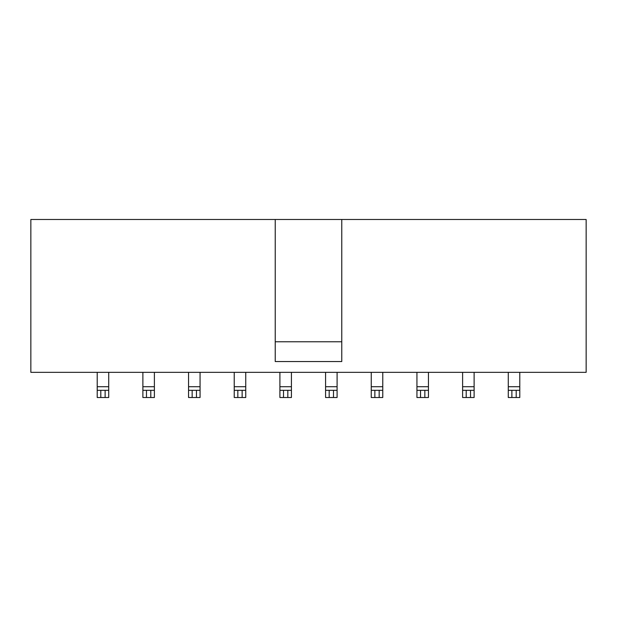 <?xml version="1.0" encoding="UTF-8"?>
<svg xmlns="http://www.w3.org/2000/svg" width="617" height="617" viewBox="0 0 617 617"><rect width="100%" height="100%" fill="white"/><g stroke="black" fill="none" stroke-linecap="round" stroke-linejoin="round"><path stroke-width="0.93" d="M341.764 219.49L341.764 361.547L341.764 341.764L275.236 341.764L275.236 361.547L341.764 361.547L275.236 361.547L275.236 219.49L275.236 341.764L341.764 341.764L341.764 219.49L275.236 219.49L586.15 219.49L341.764 219.49M97.208 386.72L108.715 386.72L108.715 372.336L108.715 386.72L97.208 386.72L97.208 390.322L108.715 390.322L108.715 386.72L108.715 390.322L105.121 390.322L105.121 397.51L97.208 397.51L100.802 397.51L100.802 390.322L97.208 390.322L97.208 397.51L97.208 372.336L97.208 386.72M142.882 386.72L154.389 386.72L154.389 372.336L154.389 386.72L142.882 386.72L142.882 390.322L154.389 390.322L154.389 386.72L154.389 390.322L150.795 390.322L150.795 397.51L142.882 397.51L146.476 397.51L146.476 390.322L142.882 390.322L142.882 397.51L142.882 372.336L142.882 386.72M188.555 386.72L200.062 386.72L200.062 372.336L200.062 386.72L188.555 386.72L188.555 390.322L200.062 390.322L200.062 386.72L200.062 390.322L196.468 390.322L196.468 397.51L188.555 397.51L192.157 397.51L192.157 390.322L188.555 390.322L188.555 397.51L188.555 372.336L188.555 386.72M234.229 386.72L245.743 386.72L245.743 372.336L245.743 386.72L234.229 386.72L234.229 390.322L245.743 390.322L245.743 386.72L245.743 390.322L242.142 390.322L242.142 397.51L234.229 397.51L237.83 397.51L237.83 390.322L234.229 390.322L234.229 397.51L234.229 372.336L234.229 386.72M279.91 386.72L291.417 386.72L291.417 372.336L291.417 386.72L279.91 386.72L279.91 390.322L291.417 390.322L291.417 386.72L291.417 390.322L287.823 390.322L287.823 397.51L279.91 397.51L283.504 397.51L283.504 390.322L279.91 390.322L279.91 397.51L279.91 372.336L279.91 386.72M325.583 386.72L337.09 386.72L337.09 372.336L337.09 386.72L325.583 386.72L325.583 390.322L337.09 390.322L337.09 386.72L337.09 390.322L333.496 390.322L333.496 397.51L325.583 397.51L329.177 397.51L329.177 390.322L325.583 390.322L325.583 397.51L325.583 372.336L325.583 386.72M371.257 386.72L382.771 386.72L382.771 372.336L382.771 386.72L371.257 386.72L371.257 390.322L382.771 390.322L382.771 386.72L382.771 390.322L379.17 390.322L379.17 397.51L371.257 397.51L374.858 397.51L374.858 390.322L371.257 390.322L371.257 397.51L371.257 372.336L371.257 386.72M416.938 386.72L428.445 386.72L428.445 372.336L428.445 386.72L416.938 386.72L416.938 390.322L428.445 390.322L428.445 386.72L428.445 390.322L424.843 390.322L424.843 397.51L416.938 397.51L420.532 397.51L420.532 390.322L416.938 390.322L416.938 397.51L416.938 372.336L416.938 386.72M462.611 386.72L474.118 386.72L474.118 372.336L474.118 386.72L462.611 386.72L462.611 390.322L474.118 390.322L474.118 386.72L474.118 390.322L470.524 390.322L470.524 397.51L462.611 397.51L466.205 397.51L466.205 390.322L462.611 390.322L462.611 397.51L462.611 372.336L462.611 386.72M508.285 386.72L519.792 386.72L519.792 372.336L519.792 386.72L508.285 386.72L508.285 390.322L519.792 390.322L519.792 386.72L519.792 390.322L516.198 390.322L516.198 397.51L508.285 397.51L511.879 397.51L511.879 390.322L508.285 390.322L508.285 397.51L508.285 372.336L508.285 386.72M108.715 397.51L105.121 397.51L108.715 397.51L108.715 390.322L108.715 397.51M154.389 397.51L150.795 397.51L154.389 397.51L154.389 390.322L154.389 397.51M200.062 397.51L196.468 397.51L200.062 397.51L200.062 390.322L200.062 397.51M245.743 397.51L242.142 397.51L245.743 397.51L245.743 390.322L245.743 397.51M291.417 397.51L287.823 397.51L291.417 397.51L291.417 390.322L291.417 397.51M337.09 397.51L333.496 397.51L337.09 397.51L337.09 390.322L337.09 397.51M382.771 397.51L379.17 397.51L382.771 397.51L382.771 390.322L382.771 397.51M428.445 397.51L424.843 397.51L428.445 397.51L428.445 390.322L428.445 397.51M474.118 397.51L470.524 397.51L474.118 397.51L474.118 390.322L474.118 397.51M519.792 397.51L516.198 397.51L519.792 397.51L519.792 390.322L519.792 397.51M100.802 397.51L105.121 397.51L105.121 390.322L100.802 390.322L100.802 397.51M146.476 397.51L150.795 397.51L150.795 390.322L146.476 390.322L146.476 397.51M192.157 397.51L196.468 397.51L196.468 390.322L192.157 390.322L192.157 397.51M237.83 397.51L242.142 397.51L242.142 390.322L237.83 390.322L237.83 397.51M283.504 397.51L287.823 397.51L287.823 390.322L283.504 390.322L283.504 397.51M329.177 397.51L333.496 397.51L333.496 390.322L329.177 390.322L329.177 397.51M374.858 397.51L379.17 397.51L379.17 390.322L374.858 390.322L374.858 397.51M420.532 397.51L424.843 397.51L424.843 390.322L420.532 390.322L420.532 397.51M466.205 397.51L470.524 397.51L470.524 390.322L466.205 390.322L466.205 397.51M511.879 397.51L516.198 397.51L516.198 390.322L511.879 390.322L511.879 397.51M30.85 219.49L275.236 219.49L30.85 219.49L30.85 372.336L586.15 372.336L586.15 219.49L586.15 372.336L30.85 372.336L30.85 219.49"/></g></svg>
